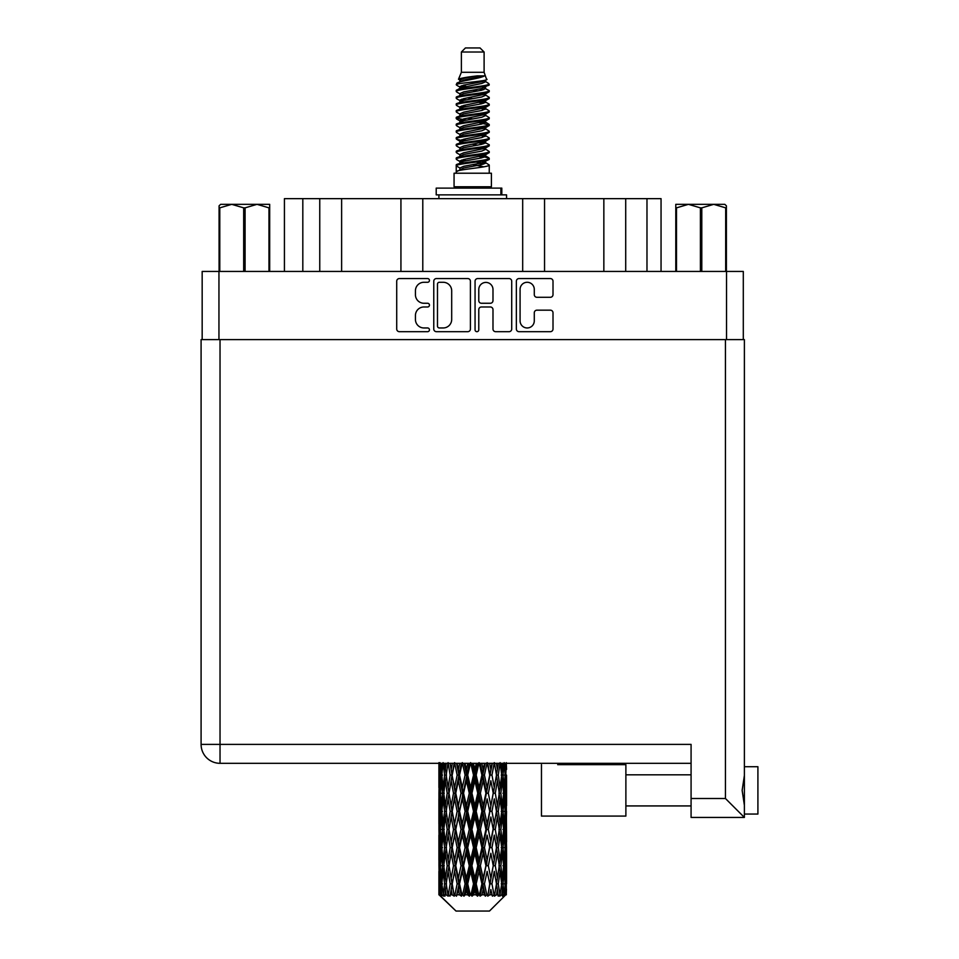 <?xml version="1.0" encoding="UTF-8"?>
<svg xmlns="http://www.w3.org/2000/svg" width="959" height="959" viewBox="0 0 959 959"><rect width="100%" height="100%" fill="white"/><g stroke="black" fill="none" stroke-linecap="round" stroke-linejoin="round"><path stroke-width="1.44" d="M520.078 320.857A7.109 7.109 0 0 0 527.174 327.966A7.109 7.109 0 0 0 534.283 320.857L534.283 312.826A2.661 2.661 0 0 1 536.944 310.165L550.346 310.165A2.661 2.661 0 0 1 553.007 312.826L553.007 329.021A2.661 2.661 0 0 1 550.346 331.682L519.011 331.682A2.661 2.661 0 0 1 516.362 329.021L516.362 281.215A2.661 2.661 0 0 1 519.011 278.566L550.346 278.566A2.661 2.661 0 0 1 553.007 281.215L553.007 294.629A2.661 2.661 0 0 1 550.346 297.29L536.944 297.29A2.661 2.661 0 0 1 534.283 294.629L534.283 289.39A7.109 7.109 0 0 0 527.174 282.282A7.109 7.109 0 0 0 520.078 289.39L520.078 320.857M476.923 331.682A1.858 1.858 0 0 0 478.781 329.824L478.781 309.637A2.661 2.661 0 0 1 481.43 306.976L490.325 306.976A2.661 2.661 0 0 1 492.986 309.637L492.986 329.021A2.661 2.661 0 0 0 495.647 331.682L509.049 331.682A2.661 2.661 0 0 0 511.71 329.021L511.71 281.215A2.661 2.661 0 0 0 509.049 278.566L477.714 278.566A2.661 2.661 0 0 0 475.065 281.215L475.065 329.824A1.858 1.858 0 0 0 476.923 331.682M470.413 329.021L470.413 281.215A2.661 2.661 0 0 0 467.752 278.566L436.417 278.566A2.661 2.661 0 0 0 433.768 281.215L433.768 329.021A2.661 2.661 0 0 0 436.417 331.682L467.752 331.682A2.661 2.661 0 0 0 470.413 329.021M202.169 339.618L202.169 271.433L743.297 271.433L743.297 339.618M423.938 282.282L427.582 282.282A1.858 1.858 0 0 0 429.452 280.424A1.858 1.858 0 0 0 427.582 278.566L399.376 278.566A2.661 2.661 0 0 0 396.714 281.215L396.714 329.021A2.661 2.661 0 0 0 399.376 331.682L427.582 331.682A1.858 1.858 0 0 0 429.452 329.824A1.858 1.858 0 0 0 427.582 327.966L423.938 327.966A8.499 8.499 0 0 1 415.439 319.467L415.439 315.475A8.499 8.499 0 0 1 423.938 306.976L427.582 306.976A1.858 1.858 0 0 0 429.452 305.118A1.858 1.858 0 0 0 427.582 303.26L423.938 303.26A8.499 8.499 0 0 1 415.439 294.761L415.439 290.781A8.499 8.499 0 0 1 423.938 282.282M302.816 271.433L302.816 198.657L661.051 198.657L661.051 271.433M319.755 271.433L319.755 198.657M284.427 271.433L284.427 198.657L302.816 198.657M625.712 271.433L625.712 198.657M603.846 271.433L603.846 198.657M544.544 271.433L544.544 198.657M522.679 271.433L522.679 198.657M422.787 271.433L422.787 198.657M400.934 271.433L400.934 198.657M341.62 271.433L341.62 198.657M439.342 282.282A1.858 1.858 0 0 0 437.484 284.14L437.484 326.096A1.858 1.858 0 0 0 439.342 327.966L443.19 327.966A8.499 8.499 0 0 0 451.689 319.467L451.689 290.781A8.499 8.499 0 0 0 443.19 282.282L439.342 282.282M492.986 289.522A7.109 7.109 0 0 0 485.877 282.414A7.109 7.109 0 0 0 478.781 289.522L478.781 300.611A2.661 2.661 0 0 0 481.43 303.26L490.325 303.26A2.661 2.661 0 0 0 492.986 300.611L492.986 289.522M461.375 52.014L484.103 52.014L480.039 47.95L465.427 47.95L461.375 52.014L461.375 72.297L458.498 79.249L460.871 80.904M484.103 52.014L484.103 72.297L461.375 72.297M491.404 173.219L454.063 173.219L454.063 186.753L491.404 186.753L491.404 173.219M458.534 186.753L458.534 188.108M486.944 186.753L486.944 188.108M484.511 75.869L463.653 80.065L456.688 83.601C456.496 81.275 480.015 78.758 484.511 75.869L477.438 75.869C466.997 77.056 460.68 78.182 458.498 79.249M456.688 83.601L456.652 85.183L460.871 87.677M484.103 72.297L486.692 79.693L481.814 81.755L463.653 85.135L459.888 86.825L460.428 87.437M486.98 79.249C488.371 81.215 455.657 83.013 456.232 84.716M488.778 83.601L489.246 84.716L487.987 84.716L488.778 83.601L485.05 81.143L485.578 81.755L481.814 83.445L460.428 87.904L456.232 90.625L456.652 91.956L460.428 94.21M481.838 156.149L489.246 158.271C490.265 160.525 455.213 162.778 456.232 165.032L456.232 165.883L459.888 167.993L459.888 169.383M484.607 155.31L485.578 156.161L481.814 157.851L463.653 161.232L456.232 165.032M489.246 158.271L488.826 159.59L481.814 162.922L463.653 166.303L459.888 167.993M489.246 159.122C490.265 161.376 455.213 163.629 456.232 165.883L456.232 173.219M489.246 165.032C490.265 167.286 455.213 169.551 456.232 171.805L463.653 167.993L481.814 164.612L485.578 162.922L485.05 162.311L489.246 165.032L489.246 173.219M487.987 84.716C482.245 86.682 455.225 88.66 456.232 90.625M456.232 91.477C455.213 89.223 490.265 86.969 489.246 84.716L481.814 88.516L463.653 91.896L459.888 93.586L459.888 95.277M481.838 86.825L489.246 90.625C490.265 92.879 455.213 95.145 456.232 97.398L456.652 98.717L460.871 101.198M485.05 87.904L485.578 88.516L481.814 90.206L463.653 93.586L456.232 97.398M489.246 90.625L488.826 91.956L485.05 94.21L463.653 98.657L459.888 100.359L460.428 100.971M489.246 91.477C490.265 93.73 455.213 95.984 456.232 98.238M485.05 94.665L489.246 97.398C490.265 99.652 455.213 101.906 456.232 104.159L456.652 105.478L460.871 107.959M485.578 93.586L485.578 95.277L481.814 96.967L463.653 100.359L456.232 104.159M489.246 97.398L488.826 98.717L485.05 100.971L463.653 105.43L459.888 107.12L460.428 107.732M489.246 98.238C490.265 100.491 455.213 102.745 456.232 104.999M485.578 100.359L485.578 102.05L489.246 104.159C490.265 106.413 455.213 108.667 456.232 110.92L456.652 112.239L460.428 114.493M485.578 102.05L481.814 103.74L463.653 107.12L456.232 110.92M489.246 104.159L488.826 105.478L485.05 107.732L463.653 112.191L459.888 113.881L459.888 115.571M489.246 104.999C490.265 107.252 455.213 109.518 456.232 111.771M484.607 107.959L489.246 110.92C490.265 113.174 455.213 115.428 456.232 117.681L456.652 119.012L460.871 121.493M485.05 108.199L485.578 108.811L481.814 110.501L463.653 113.881L456.232 117.681M489.246 110.92L488.826 112.239L485.05 114.493L463.653 118.952L459.888 120.642L460.428 121.266M489.246 111.771C490.265 114.025 455.213 116.279 456.232 118.532M485.05 114.96L489.246 117.681C490.265 119.935 455.213 122.201 456.232 124.454L456.652 125.773L460.871 128.254M485.578 113.881L485.578 115.571L481.814 117.262L463.653 120.642L456.232 124.454M489.246 117.681L488.826 119.012L485.05 121.266L463.653 125.725L459.888 127.415L460.428 128.026M489.246 118.532C490.265 120.786 455.213 123.04 456.232 125.293M484.607 121.493L489.246 124.454C490.265 126.708 455.213 128.962 456.232 131.215L456.652 132.534L460.428 134.787M485.05 121.721L485.578 122.332L481.814 124.023L463.653 127.415L456.232 131.215M489.246 124.454L488.826 125.773L485.05 128.026L463.653 132.486L459.888 134.176L459.888 135.866M489.246 125.293C490.265 127.547 455.213 129.801 456.232 132.066M485.05 128.482L489.246 131.215C490.265 133.469 455.213 135.722 456.232 137.976L456.652 139.295L463.641 140.937M485.578 127.415L485.578 129.105L481.814 130.796L463.653 134.176L456.232 137.976M489.246 131.215L488.826 132.534L485.05 134.787L463.653 139.247L459.888 140.937L460.871 141.788M489.246 132.066C490.265 134.32 455.213 136.574 456.232 138.827M484.607 135.015L489.246 137.976C490.265 140.23 455.213 142.483 456.232 144.737L456.652 146.068L460.428 148.321M485.05 135.255L485.578 135.866L481.814 137.557L463.653 140.937L456.232 144.737M489.246 137.976L488.826 139.295L485.05 141.548L463.653 146.008L459.888 147.698L459.888 149.388M489.246 138.827C490.265 141.081 455.213 143.335 456.232 145.588M481.838 140.937L489.246 144.737C490.265 147.003 455.213 149.256 456.232 151.51L456.652 152.829L460.428 155.082M485.05 142.016L485.578 142.627L481.814 144.318L463.653 147.698L456.232 151.51M489.246 144.737L488.826 146.068L485.05 148.321L463.653 152.781L459.888 154.471L459.888 156.161M489.246 145.588C490.265 147.842 455.213 150.095 456.232 152.349M485.05 148.777L489.246 151.51C490.265 153.764 455.213 156.017 456.232 158.271L456.652 159.59L460.871 162.071M485.578 147.698L485.578 149.388L481.814 151.078L463.653 154.471L456.232 158.271M489.246 151.51L488.826 152.829L485.05 155.082L463.653 159.542L459.888 161.232L460.428 161.843M489.246 152.349C490.265 154.603 455.213 156.868 456.232 159.122M461.687 85.663L465.966 86.334M460.332 86.262L463.641 86.825M479.5 89.007L483.78 89.678M461.687 99.197L465.966 99.868M481.838 102.038L485.146 102.601M460.332 99.796L463.641 100.359M479.5 102.529L483.78 103.2M461.687 105.958L465.966 106.629M481.838 108.811L485.146 109.362M460.332 106.557L463.641 107.12M456.556 118.113L465.966 120.163M481.838 122.332L485.146 122.896M460.332 120.091L463.641 120.654M479.5 122.824L488.91 124.874M481.838 135.866L485.146 136.418M461.687 139.774L465.966 140.446M481.838 142.627L485.146 143.191M479.5 143.119L483.78 143.79M479.5 156.641L483.78 157.312M461.687 160.069L465.966 160.74M476.012 162.071L485.146 163.474M460.332 160.668L463.641 161.232M479.5 163.414L483.78 164.085M506.46 889.125L506.244 894.819L505.801 883.85L506.292 871.395L506.328 894.819M506.556 853.27L506.556 878.204L506.532 847.612L506.292 860.055L505.801 847.612L506.292 835.133L506.532 847.612M506.532 811.35L506.292 823.817L505.801 811.35L506.292 798.871L506.556 841.942L506.436 829.463L504.949 829.463M506.556 780.746L506.556 805.68L506.532 775.088L506.292 787.567L505.801 775.088L506.292 762.633L506.556 769.43M489.474 911.05L505.777 894.819L489.474 911.05L456.004 911.05L439.054 894.819L439.186 889.508L439.354 894.819L440.984 896.174L439.893 894.819L439.378 883.85L439.977 871.395L440.828 883.85L439.893 894.819M450.167 811.35L448.081 823.817L446.175 811.35L448.081 798.871L450.167 811.35L452.037 811.35L451.174 817.02L453.511 829.463L451.174 841.942L449.004 829.463L452.037 811.35L449.004 793.225L451.174 780.746L453.511 793.225L451.174 805.68L449.783 797.756M450.167 847.612L448.081 860.055L446.175 847.612L448.081 835.133L450.167 847.612L452.037 847.612L449.783 861.194L451.174 853.27L453.511 865.725L451.174 878.204L449.004 865.725L452.037 847.612L449.783 833.994M438.91 762.633L439.018 787.95M439.39 763.316L439.186 769.43L439.03 763.316M439.546 770.904L439.186 769.43M439.042 775.088L440.529 775.088M438.946 793.225L439.186 780.746L439.678 793.225L439.186 805.68L438.946 793.225L438.946 829.463L439.186 817.02L439.678 829.463L439.186 841.942L438.946 829.463M439.378 775.088L439.977 762.633L440.828 775.088L439.977 787.567L439.378 775.088M441.847 763.316L441.296 769.43L440.792 763.316M442.039 772.69L441.296 769.43M440.828 775.088L442.543 775.088M440.553 789.988L439.977 787.567M439.546 779.259L439.186 780.746M439.678 793.225L441.284 793.225M439.042 811.35L440.529 811.35M439.546 807.166L439.186 805.68M439.378 811.35L439.977 798.871L440.828 811.35L439.977 823.817L439.378 811.35M440.337 793.225L441.296 780.746L442.483 793.225L441.296 805.68L440.337 793.225M441.799 775.088L443.094 762.633L444.616 775.088L443.094 787.567L441.799 775.088M446.247 763.316L445.372 769.43L444.556 763.316M444.616 775.088L446.474 775.088L445.372 769.43M443.957 791.607L443.094 787.567M442.039 777.473L441.296 780.746M442.483 793.225L444.281 793.225M442.039 808.952L441.296 805.68M440.553 796.461L439.977 798.871M440.828 811.35L442.543 811.35M439.546 815.534L439.186 817.02M439.678 829.463L441.284 829.463M440.553 826.238L439.977 823.817M439.018 834.738L438.946 865.725L439.186 853.27L439.678 865.725L439.186 878.204L438.946 865.725M439.042 847.612L440.529 847.612M439.546 843.429L439.186 841.942M440.337 829.463L441.296 817.02L442.483 829.463L441.296 841.942L440.337 829.463M441.799 811.35L443.094 798.871L444.616 811.35L443.094 823.817L441.799 811.35M443.765 793.225L445.372 780.746L447.194 793.225L445.372 805.68L443.765 793.225M446.175 775.088L448.081 762.633L450.167 775.088L448.081 787.567L446.175 775.088M451.174 769.43L450.095 763.316L452.037 775.088L451.174 769.43L452.3 763.316M450.167 775.088L452.037 775.088L451.174 780.746M447.194 793.225L449.064 793.225L448.081 787.567M446.474 775.088L445.372 780.746M444.616 811.35L446.474 811.35L445.372 805.68M443.957 794.843L443.094 798.871M443.957 827.845L443.094 823.817M442.039 813.747L441.296 817.02M442.483 829.463L444.281 829.463M439.378 847.612L439.977 835.133L440.828 847.612L439.977 860.055L439.378 847.612M440.553 832.7L439.977 835.133M440.828 847.612L442.543 847.612M442.039 845.215L441.296 841.942M439.546 851.784L439.186 853.27M439.678 865.725L441.284 865.725M440.553 862.489L439.977 860.055M439.018 871.012L439.054 894.819M439.042 883.85L440.529 883.85M439.546 879.691L439.186 878.204M441.799 847.612L443.094 835.133L444.616 847.612L443.094 860.055L441.799 847.612M443.765 829.463L445.372 817.02L447.194 829.463L445.372 841.942L443.765 829.463M452.216 775.088L454.614 762.633L457.143 775.088L454.614 787.567L452.037 775.088L454.146 763.316M459.649 763.316L458.342 769.43L457.047 763.316M457.143 775.088L458.917 775.088L456.556 763.316M459.553 775.088L462.286 762.633L465.103 775.088L462.286 787.567L459.553 775.088L458.917 775.088L458.33 769.43M453.511 793.225L455.333 793.225L452.037 775.088L449.783 788.694M455.753 793.225L458.33 780.746L461.027 793.225L458.33 805.68L454.614 787.567M452.216 811.35L451.174 805.68L452.037 811.35L455.333 793.225L454.614 798.871L457.143 811.35L454.614 823.817L452.216 811.35L454.614 798.871M449.064 793.225L448.081 798.871M447.194 829.463L449.064 829.463L448.081 823.817M446.474 811.35L445.372 817.02M444.616 847.612L446.474 847.612L445.372 841.942M443.957 831.093L443.094 835.133M440.337 865.725L441.296 853.27L442.483 865.725L441.296 878.204L440.337 865.725M442.039 850.01L441.296 853.27M442.483 865.725L444.281 865.725M443.957 864.107L443.094 860.055M440.553 868.962L439.977 871.395M440.828 883.85L442.543 883.85M442.039 881.465L441.296 878.204M505.069 894.819L506.244 894.819M439.546 888.034L439.186 889.508M443.765 865.725L445.372 853.27L447.194 865.725L445.372 878.204L443.765 865.725M467.812 763.316L466.398 769.43L464.995 763.316M440.073 894.819L441.643 896.174L440.852 894.819L441.296 889.508L441.763 894.819L443.681 896.174L441.799 883.85L443.094 871.395L444.616 883.85L443.274 894.819L444.94 896.174L445.372 889.508L446.127 894.819L448.189 896.174L446.175 883.85L448.081 871.395L450.167 883.85L448.321 894.819L449.987 896.174L451.174 889.508L452.145 894.819L454.242 896.174L452.216 883.85L454.614 871.395L457.143 883.85L454.914 894.819L456.46 896.174L458.33 889.508L459.469 894.819L461.471 896.174L461.95 894.819L459.553 883.85L462.286 871.395L465.103 883.85L462.622 894.819L463.952 896.174L465.187 894.819L466.398 889.508L467.62 894.819L469.395 896.174L470.258 894.819L467.704 883.85L470.617 871.395L473.53 883.85L470.965 894.819L472.008 896.174L473.614 894.819L474.861 889.508L476.096 894.819L477.534 896.174L478.721 894.819L476.179 883.85L479.068 871.395L481.921 883.85L479.416 894.819L480.099 896.174L481.993 894.819L483.192 889.508L484.367 894.819L485.362 896.174L486.812 894.819L484.439 883.85L487.136 871.395L489.725 883.85L487.735 896.174L489.797 894.819L490.852 889.508L492.411 896.174L494.017 894.819L491.967 883.85L494.293 871.395L496.462 883.85L494.424 896.174L496.522 894.819L497.385 889.508L498.212 896.174L499.891 894.819L498.284 883.85L500.095 871.395L501.713 883.85L499.747 896.174L501.749 894.819L502.372 889.508L502.42 896.174L504.05 894.819L502.984 883.85L504.182 871.395L505.141 883.85L504.314 894.819L503.379 896.174L505.165 894.819L505.489 889.508L505.777 894.819L505.165 894.819M439.354 894.819L456.004 911.05M502.948 894.819L501.749 894.819M498.224 894.819L496.522 894.819M491.895 894.819L489.797 894.819M487.46 894.819L486.812 894.819M484.367 894.819L481.993 894.819M479.416 894.819L478.721 894.819M476.096 894.819L473.614 894.819M470.965 894.819L470.258 894.819M467.62 894.819L465.187 894.819M462.622 894.819L461.95 894.819M459.469 894.819L457.227 894.819M454.914 894.819L454.314 894.819M452.145 894.819L450.239 894.819M446.127 894.819L444.664 894.819M441.763 894.819L440.852 894.819M465.103 775.088L466.649 775.088L464.072 763.316M467.704 775.088L470.617 762.633L473.53 775.088L470.617 787.567L467.704 775.088L466.649 775.088L466.398 769.43M461.027 793.225L462.706 793.225L458.917 775.088L458.33 780.746M463.557 793.225L466.398 780.746L469.287 793.225L466.398 805.68L463.557 793.225L462.706 793.225L462.286 787.567M457.143 811.35L458.917 811.35L455.333 793.225L461.351 763.316M459.553 811.35L462.286 798.871L465.103 811.35L462.286 823.817L459.553 811.35L458.917 811.35L458.33 805.68M453.511 829.463L455.333 829.463L452.037 811.35L449.783 824.944M455.753 829.463L458.33 817.02L461.027 829.463L458.33 841.942L454.614 823.817M452.216 847.612L454.614 835.133L457.143 847.612L454.614 860.055L451.174 841.942M449.064 829.463L448.081 835.133M447.194 865.725L449.064 865.725L448.081 860.055M446.474 847.612L445.372 853.27M443.957 867.356L443.094 871.395M444.616 883.85L446.474 883.85L445.372 878.204M442.039 886.248L441.296 889.508M476.287 763.316L474.861 769.43L473.422 763.316M473.53 775.088L474.777 775.088L472.128 763.316M476.179 775.088L479.068 762.633L481.921 775.088L479.068 787.567L476.179 775.088L474.777 775.088L474.861 769.43M469.287 793.225L470.701 793.225L466.649 775.088L466.398 780.746M471.936 793.225L474.861 780.746L477.762 793.225L474.861 805.68L471.936 793.225L470.701 793.225L470.617 787.567M465.103 811.35L466.649 811.35L462.706 793.225L462.286 798.871M467.704 811.35L470.617 798.871L473.53 811.35L470.617 823.817L467.704 811.35L466.649 811.35L466.398 805.68M461.027 829.463L462.706 829.463L458.917 811.35L458.33 817.02M463.557 829.463L466.398 817.02L469.287 829.463L466.398 841.942L463.557 829.463L462.706 829.463L462.286 823.817M457.143 847.612L458.917 847.612L455.333 829.463L454.614 835.133M459.553 847.612L462.286 835.133L465.103 847.612L462.286 860.055L459.553 847.612L458.917 847.612L458.33 841.942M453.511 865.725L455.333 865.725L452.037 847.612L469.275 763.316M455.753 865.725L458.33 853.27L461.027 865.725L458.33 878.204L454.614 860.055M450.167 883.85L452.037 883.85L449.783 870.269M452.216 883.85L451.174 878.204M449.064 865.725L448.081 871.395M446.474 883.85L445.372 889.508M484.547 763.316L483.192 769.43L481.814 763.316M481.921 775.088L482.773 775.088L480.219 763.316M484.439 775.088L487.136 762.633L489.725 775.088L487.136 787.567L484.439 775.088L482.773 775.088L483.192 769.43M477.762 793.225L478.817 793.225L474.777 775.088L474.861 780.746M480.375 793.225L483.192 780.746L485.925 793.225L483.192 805.68L480.375 793.225L478.817 793.225L479.068 787.567M473.53 811.35L474.777 811.35L470.701 793.225L470.617 798.871M476.179 811.35L479.068 798.871L481.921 811.35L479.068 823.817L476.179 811.35L474.777 811.35L474.861 805.68M469.287 829.463L470.701 829.463L466.649 811.35L466.398 817.02M471.936 829.463L474.861 817.02L477.762 829.463L474.861 841.942L471.936 829.463L470.701 829.463L470.617 823.817M465.103 847.612L466.649 847.612L462.706 829.463L462.286 835.133M467.704 847.612L470.617 835.133L473.53 847.612L470.617 860.055L467.704 847.612L466.649 847.612L466.398 841.942M461.027 865.725L462.706 865.725L458.917 847.612L458.33 853.27M463.557 865.725L466.398 853.27L469.287 865.725L466.398 878.204L463.557 865.725L462.706 865.725L462.286 860.055M457.143 883.85L458.917 883.85L455.333 865.725L454.614 871.395M459.553 883.85L458.917 883.85L458.33 878.204M454.242 896.174L452.037 883.85L451.174 889.508M492.051 763.316L490.864 769.43L489.629 763.316M489.725 775.088L487.843 763.316M494.508 763.316L496.462 775.088L494.293 787.567L491.967 775.088L490.133 775.088L490.852 769.43M485.925 793.225L486.561 793.225L482.773 775.088L483.192 780.746M488.323 793.225L490.852 780.746L493.25 793.225L490.852 805.68L488.323 793.225L486.561 793.225L487.136 787.567M481.921 811.35L482.773 811.35L478.817 793.225L479.068 798.871M484.439 811.35L487.136 798.871L489.725 811.35L487.136 823.817L484.439 811.35L482.773 811.35L483.192 805.68M477.762 829.463L478.817 829.463L474.777 811.35L474.861 817.02M480.375 829.463L483.192 817.02L485.925 829.463L483.192 841.942L480.375 829.463L478.817 829.463L479.068 823.817M473.53 847.612L474.777 847.612L470.701 829.463L470.617 835.133M476.179 847.612L479.068 835.133L481.921 847.612L479.068 860.055L476.179 847.612L474.777 847.612L474.861 841.942M469.287 865.725L470.701 865.725L466.649 847.612L466.398 853.27M471.936 865.725L474.861 853.27L477.762 865.725L474.861 878.204L471.936 865.725L470.701 865.725L470.617 860.055M465.103 883.85L466.649 883.85L462.706 865.725L462.286 871.395M467.704 883.85L466.649 883.85L466.398 878.204M461.471 896.174L458.917 883.85L458.33 889.508M491.967 775.088L494.293 762.633M498.344 763.316L497.385 769.43L496.39 763.316M498.284 775.088L500.095 762.633L501.713 775.088L500.095 787.567L498.284 775.088L496.402 775.088L497.385 769.43M493.25 793.225L490.852 780.746M495.3 793.225L497.385 780.746L499.291 793.225L497.385 805.68L495.3 793.225L493.429 793.225L494.293 787.567M489.725 811.35L487.136 798.871M491.967 811.35L494.293 798.871L496.462 811.35L494.293 823.817L491.967 811.35L490.133 811.35L490.852 805.68M485.925 829.463L486.561 829.463L482.773 811.35L483.192 817.02M488.323 829.463L490.852 817.02L493.25 829.463L490.852 841.942L488.323 829.463L486.561 829.463L487.136 823.817M481.921 847.612L482.773 847.612L478.817 829.463L479.068 835.133M484.439 847.612L487.136 835.133L489.725 847.612L487.136 860.055L484.439 847.612L482.773 847.612L483.192 841.942M477.762 865.725L478.817 865.725L474.777 847.612L474.861 853.27M480.375 865.725L483.192 853.27L485.925 865.725L483.192 878.204L480.375 865.725L478.817 865.725L479.068 860.055M473.53 883.85L474.777 883.85L470.701 865.725L470.617 871.395M476.179 883.85L474.777 883.85L474.861 878.204M469.395 896.174L466.649 883.85L466.398 889.508M503.031 763.316L502.372 769.43L501.653 763.316M501.509 773.457L502.372 769.43M500.862 793.225L502.372 780.746L503.667 793.225L502.372 805.68L500.862 793.225L499.004 793.225L500.095 787.567M496.402 775.088L497.385 780.746M495.695 806.807L494.293 798.871M498.284 811.35L500.095 798.871L501.713 811.35L500.095 823.817L498.284 811.35L496.402 811.35L497.385 805.68M493.25 829.463L490.852 817.02M495.3 829.463L497.385 817.02L499.291 829.463L497.385 841.942L495.3 829.463L493.429 829.463L494.293 823.817M489.725 847.612L487.136 835.133M491.967 847.612L494.293 835.133L496.462 847.612L494.293 860.055L491.967 847.612L490.133 847.612L490.852 841.942M485.925 865.725L486.561 865.725L482.773 847.612L483.192 853.27M488.323 865.725L490.852 853.27L493.25 865.725L490.852 878.204L488.323 865.725L486.561 865.725L487.136 860.055M481.921 883.85L482.773 883.85L478.817 865.725L479.068 871.395M484.439 883.85L482.773 883.85L483.192 878.204M477.534 896.174L474.777 883.85L474.861 889.508M502.984 775.088L504.182 762.633L505.141 775.088L504.182 787.567L502.984 775.088L501.185 775.088M505.825 763.316L505.489 769.43L505.105 763.316M504.913 771.851L505.489 769.43M503.439 790.827L504.182 787.567M501.509 776.706L502.372 780.746M501.509 809.72L502.372 805.68M499.004 793.225L500.095 798.871M500.862 829.463L502.372 817.02L503.667 829.463L502.372 841.942L500.862 829.463L499.004 829.463L500.095 823.817M496.402 811.35L497.385 817.02M495.695 843.081L494.293 835.133M498.284 847.612L500.095 835.133L501.713 847.612L500.095 860.055L498.284 847.612L496.402 847.612L497.385 841.942M493.25 865.725L490.852 853.27M495.3 865.725L497.385 853.27L499.291 865.725L497.385 878.204L495.3 865.725L493.429 865.725L494.293 860.055M489.725 883.85L487.136 871.395M491.967 883.85L490.133 883.85L490.852 878.204M485.362 896.174L482.773 883.85L483.192 889.508M502.984 811.35L504.182 798.871L505.141 811.35L504.182 823.817L502.984 811.35L501.185 811.35M504.65 793.225L505.489 780.746L506.1 793.225L505.489 805.68L504.65 793.225L502.924 793.225M505.801 775.088L504.182 775.088M505.92 789.053L506.292 787.567M504.913 778.324L505.489 780.746M504.913 808.101L505.489 805.68M503.439 795.622L504.182 798.871M503.439 827.078L504.182 823.817M501.509 812.968L502.372 817.02M501.509 845.994L502.372 841.942M499.004 829.463L500.095 835.133M500.862 865.725L502.372 853.27L503.667 865.725L502.372 878.204L500.862 865.725L499.004 865.725L500.095 860.055M496.402 847.612L497.385 853.27M495.695 879.331L494.293 871.395M498.284 883.85L496.402 883.85L497.385 878.204M492.411 896.174L490.852 889.508M502.984 847.612L504.182 835.133L505.141 847.612L504.182 860.055L502.984 847.612L501.185 847.612M504.65 829.463L505.489 817.02L506.1 829.463L505.489 841.942L504.65 829.463L502.924 829.463M506.436 793.225L504.949 793.225M505.92 797.397L506.292 798.871M505.801 811.35L504.182 811.35M505.92 825.303L506.292 823.817M504.913 814.587L505.489 817.02M504.913 844.376L505.489 841.942M503.439 831.861L504.182 835.133M503.439 863.328L504.182 860.055M501.509 849.23L502.372 853.27M501.509 882.232L502.372 878.204M499.004 865.725L500.095 871.395M496.402 883.85L497.385 889.508M504.65 865.725L505.489 853.27L506.1 865.725L505.489 878.204L504.65 865.725L502.924 865.725M505.92 833.647L506.292 835.133M505.801 847.612L504.182 847.612M505.92 861.542L506.292 860.055M504.913 850.849L505.489 853.27M504.913 880.626L505.489 878.204M503.439 868.123L504.182 871.395M502.984 883.85L501.185 883.85M501.509 885.469L502.372 889.508M506.436 865.725L504.949 865.725M506.532 883.85L506.556 878.204M505.92 869.909L506.292 871.395M505.801 883.85L504.182 883.85M504.913 887.087L505.489 889.508M477.438 75.869L463.653 78.374L459.888 80.065L460.428 80.676M485.146 140.386L485.05 141.548M472.739 164.612L483.78 166.83M467.824 97.818L472.739 98.657M460.428 162.311L459.888 162.922L459.888 161.232M472.739 90.206L477.654 91.057M485.146 120.091L485.578 122.332M472.739 144.318L477.654 145.169M467.824 118.113L472.739 118.952M460.428 142.016L459.888 142.627L459.888 140.937M481.838 161.232L485.05 162.311M494.424 896.174L495.695 888.382M487.735 896.174L495.695 852.143M480.099 896.174L495.695 815.881M472.008 896.174L486.561 829.463L495.695 779.619M463.952 896.174L482.773 811.35L492.315 763.316M456.46 896.174L485.254 763.316M449.987 896.174L458.917 847.612L477.414 763.316M436.213 194.869L436.213 188.108L501.809 188.108L501.809 194.869L436.213 194.869M506.556 198.657L506.556 194.869L501.809 194.869M438.91 194.869L438.91 198.657M220.654 204.339L219.084 205.825L219.084 207.851L219.084 205.825L220.654 204.339L231.73 204.339L219.779 207.851L219.779 271.433M219.084 271.433L219.084 207.851L219.779 207.851M268.976 271.433L268.976 207.851L257.024 204.339L269.683 204.339L269.683 271.433M268.976 207.851L269.683 207.851M243.682 271.433L243.682 207.851L231.73 204.339L257.024 204.339L245.084 207.851L245.084 271.433M243.682 207.851L245.084 207.851M231.73 204.339L257.911 204.339M726.395 205.825L724.812 204.339L726.395 205.825L726.395 271.433M725.687 271.433L725.687 207.851L713.736 204.339L724.812 204.339M725.687 207.851L726.395 207.851M700.394 271.433L700.394 207.851L688.442 204.339L713.736 204.339L701.796 207.851L701.796 271.433M700.394 207.851L701.796 207.851M675.795 271.433L675.795 204.339L688.442 204.339L676.491 207.851L676.491 271.433M675.795 207.851L676.491 207.851M684.858 204.339L688.442 204.339M713.736 204.339L714.743 204.339M557.694 764.671L625.879 764.671L557.694 764.671M757.91 766.709L744.388 766.709L757.91 766.709L757.91 814.047L744.388 814.047M744.388 790.384L744.388 817.44L691.079 817.44L691.079 744.388L220.031 744.388L220.031 339.618L744.388 339.618L744.388 790.384M744.388 775.471L742.146 790.384L744.388 805.284M744.388 339.618L744.388 380.208M691.079 763.316L220.031 763.316A18.94 18.94 0 0 1 201.09 744.388L201.09 339.618L220.031 339.618M744.388 817.44L725.448 798.499L725.448 339.618M625.879 764.671L625.879 816.085L541.463 816.085L541.463 764.671M625.879 816.085L557.694 816.085M726.526 271.433L726.526 339.618M218.952 271.433L218.952 339.618M646.977 271.433L646.977 198.657M500.886 194.869L500.886 188.108M691.079 798.499L725.448 798.499M220.031 763.316L220.031 744.388L201.09 744.388M438.91 763.316L438.91 787.567M438.91 798.871L438.91 823.817M438.91 835.133L438.91 860.055M438.91 871.395L438.91 894.819M459.888 80.065L459.888 81.755M485.578 86.825L485.578 88.516M459.888 107.12L459.888 108.811M459.888 120.642L459.888 122.332M485.578 140.937L485.578 142.627M485.578 154.471L485.578 156.161M485.05 155.538L488.826 157.791M456.652 139.295L460.428 141.548M485.578 80.065L485.578 81.755M459.888 86.825L459.888 88.516M459.888 100.359L459.888 102.05M485.578 107.12L485.578 108.811M459.888 127.415L459.888 129.105M485.578 134.176L485.578 135.866M485.578 161.232L485.578 162.922M625.879 805.932L691.079 805.932M625.879 774.824L691.079 774.824L625.879 774.824"/></g></svg>
